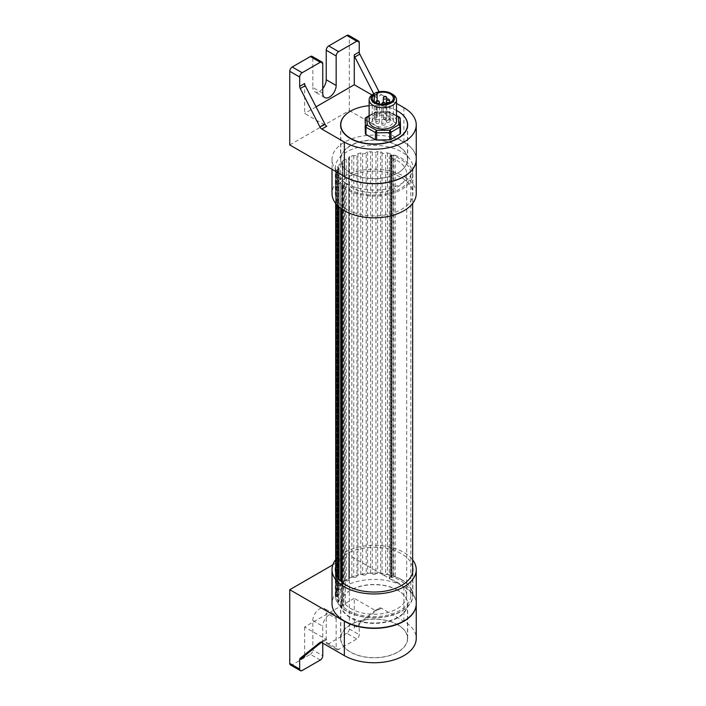 <?xml version="1.0" encoding="UTF-8"?>
<svg xmlns="http://www.w3.org/2000/svg" width="706" height="706" viewBox="0 0 706 706"><rect width="100%" height="100%" fill="white"/><g stroke="black" fill="none" stroke-linecap="round" stroke-linejoin="round"><path stroke-width="0.53" stroke-dasharray="3.53 2.65" d="M354.28 628.181L354.28 598.309L376.377 611.069A3.512 2.03 -120 0 0 374.63 610.893A3.512 2.03 -120 0 0 374.48 610.999L354.862 626.672A3.512 2.03 -120 0 0 354.28 628.181L359.239 625.313L359.239 634.703A3.512 2.03 -60 0 1 356.759 639.001L346.831 633.273A3.512 2.03 120 0 0 349.311 628.975L349.311 555.322L403.911 586.845A42.122 24.313 180 0 1 416.249 603.895M346.831 633.273L328.714 643.731L338.642 649.467L356.759 639.001M320.189 642.345L324.839 639.654A3.512 2.03 60 0 1 324.989 639.557A3.512 2.03 60 0 1 326.746 639.724L304.639 626.963L354.28 598.309M304.639 626.963L304.639 656.836M322.757 643.157L322.757 626.248L312.829 620.521L312.829 650.032L322.757 655.768M336.162 618.509L336.162 648.029L326.234 642.301L326.234 612.782L336.162 618.509A9.478 5.471 120 0 0 334.194 614.176A9.478 5.471 120 0 0 326.896 616.717A9.478 5.471 120 0 0 322.757 626.248M338.642 649.467A3.512 2.03 -60 0 1 336.886 649.635A3.512 2.03 -60 0 1 336.162 648.029M326.234 642.301A3.512 2.03 120 0 0 326.957 643.907A3.512 2.03 120 0 0 328.714 643.731M290.475 664.973A3.512 2.03 120 0 0 292.231 664.796L302.159 670.523M320.277 660.066L310.349 654.338L292.231 664.796M310.349 654.338A3.512 2.03 120 0 0 312.829 650.032M397.831 624.748A33.517 19.353 180 0 1 407.653 638.427A33.517 19.353 180 0 1 374.136 657.78A33.517 19.353 180 0 1 340.61 638.427A33.517 19.353 180 0 1 361.304 620.548A33.517 19.353 180 0 1 397.831 624.748M374.48 610.999L379.44 608.131A3.512 2.03 60 0 1 379.59 608.034A3.512 2.03 60 0 1 381.346 608.201L403.911 621.236A42.122 24.313 180 0 1 416.249 638.427M324.839 639.654L321.398 642.407M359.239 625.313A3.512 2.03 60 0 1 359.822 623.804L354.862 626.672M379.44 608.131L359.822 623.804M312.829 620.521A9.478 5.471 -60 0 1 316.968 610.981A9.478 5.471 -60 0 1 324.275 608.44A9.478 5.471 -60 0 1 326.234 612.782M332.853 564.826L349.311 555.322M397.831 590.357A33.517 19.353 0 0 0 361.304 586.165A33.517 19.353 0 0 0 340.61 604.036A33.517 19.353 0 0 0 374.136 623.389A33.517 19.353 0 0 0 407.653 604.036A33.517 19.353 0 0 0 397.831 590.357M365.973 117.514A1.756 1.033 -121.1 0 0 365.62 118.317A1.756 1.015 0 0 0 365.134 118.952M365.126 126.162A1.756 1.015 180 0 1 365.62 125.483L374.657 120.02A1.756 1.015 180 0 1 375.892 119.711L388.971 119.543A1.756 1.015 180 0 1 390.224 119.826L399.675 125.05A1.756 1.015 180 0 1 400.223 125.756L400.505 133.31M399.675 125.05L399.675 117.884L390.224 112.66A1.756 1.015 0 0 0 388.971 112.378L389.006 111.963A1.756 0.988 -61.1 0 1 389.862 111.857A1.756 0.988 -61.1 0 1 390.224 112.66L390.224 119.826M369.132 116.225L375.91 111.804L375.892 119.711M392.501 94.225A13.688 7.907 0 0 0 373.139 94.225M369.132 121.158A13.688 7.907 180 0 1 382.82 113.26A13.688 7.907 180 0 1 396.507 121.158M386.791 122.306A1.756 1.015 180 0 1 386.279 121.591A1.756 1.015 180 0 1 388.026 120.576A1.756 1.015 180 0 1 389.783 121.591A1.756 1.015 180 0 1 388.706 122.526A1.756 1.015 180 0 1 386.791 122.306M383.808 118.864A1.756 1.015 180 0 1 383.296 118.149A1.756 1.015 180 0 1 385.052 117.134A1.756 1.015 180 0 1 386.809 118.149A1.756 1.015 180 0 1 385.723 119.085A1.756 1.015 180 0 1 383.808 118.864M376.369 123.162A1.756 1.015 180 0 1 375.848 122.447A1.756 1.015 180 0 1 377.604 121.432A1.756 1.015 180 0 1 379.36 122.447A1.756 1.015 180 0 1 378.275 123.382A1.756 1.015 180 0 1 376.369 123.162M382.325 124.883A1.756 1.015 180 0 1 381.805 124.168A1.756 1.015 180 0 1 383.561 123.153A1.756 1.015 180 0 1 385.317 124.168A1.756 1.015 180 0 1 384.232 125.103A1.756 1.015 180 0 1 382.325 124.883M374.242 117.637A10.528 6.08 0 0 0 372.291 121.158A10.528 6.08 0 0 0 382.82 127.239A10.528 6.08 0 0 0 393.348 121.158A10.528 6.08 0 0 0 387.647 115.758A10.528 6.08 0 0 0 376.713 116.208A1.756 1.015 180 0 1 377.128 116.861A1.756 1.015 180 0 1 376.113 117.778A1.756 1.015 180 0 1 374.242 117.637L374.242 101.761M376.713 116.208L376.713 93.28M369.132 105.706A33.341 19.247 180 0 1 396.507 110.471M350.555 173.032A33.341 19.247 180 0 1 340.786 159.415A33.341 19.247 180 0 1 374.136 140.167A33.341 19.247 180 0 1 407.477 159.415A33.341 19.247 180 0 1 386.888 177.206A33.341 19.247 180 0 1 350.555 173.032M346.708 183.56A38.786 22.389 0 0 0 388.971 188.414A38.786 22.389 0 0 0 412.913 167.728A38.786 22.389 0 0 0 374.136 145.339A38.786 22.389 0 0 0 335.35 167.728A38.786 22.389 0 0 0 346.708 183.56M341.757 174.973A42.122 24.313 180 0 1 332.014 159.415A42.122 24.313 180 0 1 374.074 135.102A42.122 24.313 180 0 1 416.249 159.344M416.249 193.523A42.122 24.313 0 0 0 374.136 169.202A42.122 24.313 0 0 0 332.014 193.523M346.708 209.355A38.786 22.389 180 0 1 335.35 193.523A38.786 22.389 180 0 1 374.136 171.126A38.786 22.389 180 0 1 412.913 193.523A38.786 22.389 180 0 1 388.971 214.209A38.786 22.389 180 0 1 346.708 209.355M397.707 624.819A33.341 19.247 0 0 0 361.375 620.645A33.341 19.247 0 0 0 340.786 638.427A33.341 19.247 0 0 0 374.136 657.683A33.341 19.247 0 0 0 407.477 638.427A33.341 19.247 0 0 0 397.707 624.819M397.707 590.145A33.341 19.247 0 0 0 361.375 585.971A33.341 19.247 0 0 0 340.786 603.754A33.341 19.247 0 0 0 374.136 623.001A33.341 19.247 0 0 0 407.477 603.754A33.341 19.247 0 0 0 397.707 590.145M401.555 579.608A38.786 22.389 180 0 1 412.913 595.44A38.786 22.389 180 0 1 374.136 617.838A38.786 22.389 180 0 1 335.35 595.44A38.786 22.389 180 0 1 359.292 574.755A38.786 22.389 180 0 1 401.555 579.608M392.059 576.961L391.009 577.146L391.689 577.534L393.11 577.314A36.686 21.18 180 0 1 410.813 595.44A36.686 21.18 180 0 1 384.664 615.729A36.686 21.18 180 0 1 343.495 607.089L343.831 605.766L342.428 604.954L341.81 606.931A1.756 1.015 0 0 0 341.748 607.195A1.756 1.015 0 0 0 342.039 607.751A38.53 22.248 0 0 0 385.273 616.735A38.53 22.248 0 0 0 412.657 595.44A38.53 22.248 0 0 0 395.219 576.828A1.756 1.015 0 0 0 393.798 576.696L392.059 576.961L392.059 155.408L391.009 155.594L393.11 155.761L393.11 577.314M338.315 180.524L338.315 602.077A1.756 1.015 0 0 0 337.795 602.8A1.756 1.015 0 0 0 337.9 603.153A38.609 22.292 0 0 0 339.074 604.786A1.756 1.015 0 0 0 340.68 605.369A2.109 1.218 0 0 1 342.189 605.73A3.998 2.303 0 0 1 342.11 605.271A3.998 2.303 0 0 1 342.172 604.857L345.313 604.212A32.573 18.806 0 0 0 381.955 613.699A32.573 18.806 0 0 0 406.709 595.44A32.573 18.806 0 0 0 389.315 578.805L390.444 576.987A3.998 2.303 0 0 1 391.945 576.996A2.109 1.218 0 0 1 391.327 576.14L391.327 576.131A2.109 1.218 0 0 0 391.327 576.14A1.756 1.015 0 0 0 391.327 576.122A1.756 1.015 0 0 0 390.312 575.205A38.609 22.292 0 0 0 387.479 574.525A1.756 1.015 0 0 0 385.626 574.763L385.626 153.211A1.756 1.015 180 0 1 387.479 152.973A38.609 22.292 180 0 1 390.312 153.652A1.756 1.015 180 0 1 391.327 154.57A1.756 1.015 180 0 1 391.327 154.579A2.109 1.218 0 0 0 391.327 154.588A2.109 1.218 0 0 0 391.945 155.444A3.998 2.303 0 0 0 390.444 155.435L389.315 157.253A32.573 18.806 180 0 1 406.709 173.888A32.573 18.806 180 0 1 381.955 192.147A32.573 18.806 180 0 1 345.313 182.651L342.172 183.304A3.998 2.303 0 0 0 342.11 183.719A3.998 2.303 0 0 0 342.189 184.178A2.109 1.218 0 0 0 340.68 183.816A1.756 1.015 180 0 1 339.074 183.233A38.609 22.292 180 0 1 337.9 181.592A1.756 1.015 180 0 1 337.795 181.248A1.756 1.015 180 0 1 338.315 180.524A2.109 1.218 0 0 0 338.942 179.659A2.109 1.218 0 0 0 337.371 178.486A1.756 1.015 180 0 1 336.082 177.674A38.609 22.292 180 0 1 335.685 175.918A1.756 1.015 180 0 1 335.677 175.829A1.756 1.015 180 0 1 336.568 174.947A2.109 1.218 0 0 0 337.627 173.888A2.109 1.218 0 0 0 336.568 172.829A1.756 1.015 180 0 1 335.677 171.955A1.756 1.015 180 0 1 335.685 171.858A38.609 22.292 180 0 1 336.082 170.102A1.756 1.015 180 0 1 337.371 169.299A2.109 1.218 0 0 0 338.942 168.116A2.109 1.218 0 0 0 338.315 167.251A1.756 1.015 180 0 1 337.795 166.537A1.756 1.015 180 0 1 337.9 166.184A38.609 22.292 180 0 1 339.074 164.551A1.756 1.015 180 0 1 340.68 163.96A2.109 1.218 0 0 0 342.798 162.742A2.109 1.218 0 0 0 342.516 162.133A1.756 1.015 180 0 1 342.269 161.621A1.756 1.015 180 0 1 342.595 161.03A38.609 22.292 180 0 1 344.457 159.627A1.756 1.015 180 0 1 346.275 159.3A2.109 1.218 0 0 0 348.94 158.126A2.109 1.218 0 0 0 348.861 157.809A1.756 1.015 180 0 1 348.799 157.535A1.756 1.015 180 0 1 349.435 156.758A38.609 22.292 180 0 1 351.862 155.682A1.756 1.015 180 0 1 353.759 155.638A2.109 1.218 0 0 0 355.877 155.638A2.109 1.218 0 0 0 356.936 154.588A1.756 1.015 180 0 1 356.936 154.57A1.756 1.015 180 0 1 357.951 153.652A38.609 22.292 180 0 1 360.784 152.973A1.756 1.015 180 0 1 362.637 153.211A2.109 1.218 0 0 0 364.684 153.537A2.109 1.218 0 0 0 366.176 152.664A1.756 1.015 180 0 1 367.579 151.922A38.609 22.292 180 0 1 370.615 151.693A1.756 1.015 180 0 1 372.3 152.196A2.109 1.218 0 0 0 374.136 152.814A2.109 1.218 0 0 0 375.963 152.196A1.756 1.015 180 0 1 377.648 151.693A38.609 22.292 180 0 1 380.684 151.922A1.756 1.015 180 0 1 382.087 152.664A2.109 1.218 0 0 0 383.579 153.537A2.109 1.218 0 0 0 385.626 153.211M338.315 602.077A2.109 1.218 0 0 0 338.942 601.212A2.109 1.218 0 0 0 337.371 600.038L337.371 576.784M336.568 174.947L336.568 596.499A1.756 1.015 0 0 0 335.677 597.382A1.756 1.015 0 0 0 335.685 597.47A38.609 22.292 0 0 0 336.082 599.226A1.756 1.015 0 0 0 337.371 600.038M336.568 596.499A2.109 1.218 0 0 0 337.627 595.44A2.109 1.218 0 0 0 336.568 594.39L336.568 172.829M337.371 169.299L337.371 590.851A1.756 1.015 0 0 0 336.082 591.654A38.609 22.292 0 0 0 335.685 593.411A1.756 1.015 0 0 0 335.677 593.508A1.756 1.015 0 0 0 336.568 594.39M337.371 590.851A2.109 1.218 0 0 0 338.942 589.678A2.109 1.218 0 0 0 338.315 588.813L338.315 167.251M340.68 163.96L340.68 585.512A1.756 1.015 0 0 0 339.074 586.104A38.609 22.292 0 0 0 337.9 587.736A1.756 1.015 0 0 0 337.795 588.089A1.756 1.015 0 0 0 338.315 588.813M340.68 585.512A2.109 1.218 0 0 0 342.798 584.294A2.109 1.218 0 0 0 342.516 583.685L342.516 162.133M346.275 159.3L346.275 580.853A1.756 1.015 0 0 0 344.457 581.179A38.609 22.292 0 0 0 342.595 582.582A1.756 1.015 0 0 0 342.269 583.174A1.756 1.015 0 0 0 342.516 583.685M346.275 580.853A2.109 1.218 0 0 0 348.94 579.679A2.109 1.218 0 0 0 348.861 579.361L348.861 157.809M353.759 155.638L353.759 577.19A1.756 1.015 0 0 0 351.862 577.234A38.609 22.292 0 0 0 349.435 578.311A1.756 1.015 0 0 0 348.799 579.088A1.756 1.015 0 0 0 348.861 579.361M353.759 577.19A2.109 1.218 0 0 0 355.877 577.19A2.109 1.218 0 0 0 356.936 576.14A2.109 1.218 0 0 0 356.936 576.131A1.756 1.015 0 0 0 356.936 576.131L356.936 154.579A2.109 1.218 0 0 0 356.936 154.579L356.936 154.588M362.637 153.211L362.637 574.763A1.756 1.015 0 0 0 360.784 574.525A38.609 22.292 0 0 0 357.951 575.205A1.756 1.015 0 0 0 356.936 576.122M362.637 574.763A2.109 1.218 0 0 0 364.684 575.09A2.109 1.218 0 0 0 366.176 574.216L366.176 152.664M372.3 152.196L372.3 573.757A1.756 1.015 0 0 0 370.615 573.246A38.609 22.292 0 0 0 367.579 573.475A1.756 1.015 0 0 0 366.176 574.216M372.3 573.757A2.109 1.218 0 0 0 374.136 574.366A2.109 1.218 0 0 0 375.963 573.757L375.963 152.196M382.087 152.664L382.087 574.216A1.756 1.015 0 0 0 380.684 573.475A38.609 22.292 0 0 0 377.648 573.246A1.756 1.015 0 0 0 375.963 573.757M382.087 574.216A2.109 1.218 0 0 0 383.579 575.09A2.109 1.218 0 0 0 385.626 574.763M416.249 603.754A42.122 24.313 0 0 0 403.911 586.562A42.122 24.313 0 0 0 358.013 581.285A42.122 24.313 0 0 0 332.014 603.754M335.677 559.734A42.122 24.313 180 0 1 403.911 552.454A42.122 24.313 180 0 1 412.657 559.832M412.657 567.086A38.786 22.389 0 0 0 401.555 553.822A38.786 22.389 0 0 0 361.657 548.447A38.786 22.389 0 0 0 335.677 566.741M393.798 576.696L393.798 155.143A1.756 1.015 180 0 1 395.219 155.276L395.219 576.828M342.039 209.267L342.039 186.199A38.53 22.248 0 0 0 385.273 195.183A38.53 22.248 0 0 0 412.657 173.888A38.53 22.248 0 0 0 395.219 155.276M393.798 155.143L392.059 155.408M342.039 186.199A1.756 1.015 180 0 1 341.748 185.643A1.756 1.015 180 0 1 341.81 185.378L342.428 183.401L343.831 184.213L343.495 185.537A36.686 21.18 0 0 0 384.664 194.176A36.686 21.18 0 0 0 410.813 173.888A36.686 21.18 0 0 0 393.11 155.761M391.839 155.523L391.839 577.076M391.009 155.594L391.009 577.146M391.689 155.982L391.689 577.534M343.495 185.537L343.495 607.089M343.831 184.213L343.831 605.766M342.428 183.401L342.428 604.954M342.428 184.054L342.428 605.607M342.189 605.73L342.189 184.178M391.945 576.996L391.945 155.444M390.444 576.987L390.444 155.435M389.315 578.805L389.315 157.253M345.313 604.212L345.313 182.651M342.172 604.857L342.172 183.304M304.639 83.502L304.639 113.419L326.781 126.206M316.05 106.835L304.639 113.419M322.757 63.699L312.829 57.971A3.512 2.03 120 0 0 312.105 56.365M312.829 57.971L312.829 87.491L322.757 93.218M289.751 144.942L349.311 110.56L349.311 36.906A3.512 2.03 120 0 0 348.587 35.3M374.515 95.425A3.512 2.03 -120 0 0 376.422 97.552L381.381 94.683A3.512 2.03 60 0 1 379.484 92.565L374.515 95.425L373.73 93.88M379.484 92.565L379.087 91.798M381.381 94.683L396.507 103.411M376.422 97.552L371.974 94.983M397.769 111.169A33.517 19.353 0 0 0 350.494 111.169M322.757 88.541A9.478 5.471 -60 0 1 314.797 91.824A9.478 5.471 -60 0 1 312.829 87.491M349.311 110.56L403.911 142.082A42.122 24.313 180 0 1 416.249 159.274M397.831 145.586A33.517 19.353 180 0 1 407.653 159.274A33.517 19.353 180 0 1 374.136 178.627A33.517 19.353 180 0 1 340.61 159.274A33.517 19.353 180 0 1 361.304 141.394A33.517 19.353 180 0 1 397.831 145.586M349.311 628.975L359.239 634.703M326.746 639.724L321.777 642.592M381.346 608.201L376.377 611.069M403.911 621.236L403.911 586.845M374.657 120.02L374.657 112.863L365.62 118.317L365.62 125.483M388.971 119.543L388.971 112.378L375.892 112.545A1.756 1.015 180 0 0 374.657 112.863A1.756 1.033 58.9 0 1 375.018 112.06A1.756 1.033 58.9 0 1 375.927 112.13L389.006 111.963L396.507 116.102M399.314 117.081A1.756 0.988 118.9 0 1 399.675 117.884A1.756 1.015 180 0 1 400.223 118.59L400.223 125.756M389.783 101.532A1.756 1.015 0 0 0 389.271 100.817A1.756 1.015 0 0 0 387.356 100.596A1.756 1.015 0 0 0 386.279 101.532M386.809 98.09A1.756 1.015 0 0 0 386.297 97.375A1.756 1.015 0 0 0 384.382 97.154A1.756 1.015 0 0 0 383.296 98.09M379.36 102.388A1.756 1.015 0 0 0 378.848 101.673A1.756 1.015 0 0 0 376.933 101.452A1.756 1.015 0 0 0 375.848 102.388M376.113 102.917A1.756 1.015 0 0 0 376.369 103.102A1.756 1.015 0 0 0 377.198 103.376M385.317 104.109A1.756 1.015 0 0 0 384.805 103.394A1.756 1.015 0 0 0 382.89 103.173A1.756 1.015 0 0 0 381.805 104.109M381.805 124.168L381.805 104.285A1.756 1.015 0 0 0 382.325 104.823A1.756 1.015 0 0 0 384.214 105.053A1.756 1.015 0 0 0 385.317 104.135L385.317 124.168M342.039 607.751L342.039 582.229M341.81 185.378L341.81 606.931M377.648 151.693L377.648 573.246M370.615 573.246L370.615 151.693M367.579 151.922L367.579 573.475M360.784 574.525L360.784 152.973M357.951 153.652L357.951 575.205M351.862 577.234L351.862 155.682M349.435 156.758L349.435 578.311M344.457 581.179L344.457 159.627M342.595 161.03L342.595 582.582M339.074 586.104L339.074 164.551M337.9 166.184L337.9 587.736M336.082 591.654L336.082 170.102M335.685 171.858L335.685 593.411M335.685 597.47L335.685 572.592M335.685 203.452L335.685 175.918M336.082 177.674L336.082 203.946M336.082 573.996L336.082 599.226M337.371 205.384L337.371 178.486M337.9 603.153L337.9 577.649M337.9 205.923L337.9 181.592M339.074 183.233L339.074 206.999M339.074 579.229L339.074 604.786M340.68 605.369L340.68 580.985M340.68 208.296L340.68 183.816M380.684 573.475L380.684 151.922M387.479 152.973L387.479 574.525M390.312 575.205L390.312 153.652M359.239 42.642L349.311 36.906M403.911 142.082L403.911 107.691M336.886 649.635L326.957 643.907M320.03 642.416L324.989 639.557M374.63 610.893L379.59 608.034M334.194 614.176L324.275 608.44M407.653 638.427L407.653 604.036M340.61 638.427L340.61 604.036M369.132 115.616L375.018 112.06A1.756 1.756 0 0 1 375.91 111.804L388.988 111.636A1.756 1.756 0 0 1 389.862 111.857L396.507 115.528M389.783 121.591L389.783 102.794M386.279 121.591L386.279 103.976M386.809 118.149L386.809 100.27M383.296 118.149L383.296 102.37M379.36 122.447L379.36 103.976M375.848 122.447L375.848 102.794M393.348 121.158L393.348 98.231M372.291 121.158L372.291 98.231M377.128 116.861L377.128 100.702M407.477 159.415L407.477 126.859M340.786 159.415L340.786 126.859M332.014 159.415L332.014 169.343M335.35 167.728L335.35 193.523M412.913 167.728L412.913 193.523M340.786 603.754L340.786 638.427M407.477 603.754L407.477 638.427M412.913 595.44L412.913 569.654M335.35 595.44L335.35 569.654M412.657 173.888L412.657 203.346M412.657 572.222L412.657 595.44M341.748 185.643L341.748 209.073M341.748 581.973L341.748 607.195M410.813 173.888L410.813 595.44M348.799 579.088L348.799 157.535M348.94 579.679L348.94 158.126M342.269 583.174L342.269 161.621M342.798 584.294L342.798 162.742M337.795 588.089L337.795 166.537M338.942 589.678L338.942 168.116M335.677 593.508L335.677 171.955M337.627 595.44L337.627 173.888M335.677 597.382L335.677 572.557M335.677 203.443L335.677 175.829M338.942 601.212L338.942 179.659M337.795 602.8L337.795 577.482M337.795 205.817L337.795 181.248M391.327 576.14L391.327 154.588M406.709 595.44L406.709 173.888M342.11 605.271L342.11 183.719M324.725 97.56L314.797 91.824M407.653 159.274L407.653 124.883M340.61 159.274L340.61 124.883"/><path stroke-width="1.06" d="M416.249 603.895A42.122 24.313 180 0 1 416.249 604.036L416.249 638.427A42.122 24.313 180 0 1 390.25 660.895A42.122 24.313 180 0 1 344.351 655.627L321.777 642.592A3.512 2.03 -120 0 0 320.03 642.416A3.512 2.03 -120 0 0 319.88 642.522L300.262 658.195A3.512 2.03 -120 0 0 299.679 659.704L299.679 669.094L289.751 663.358A3.512 2.03 120 0 0 290.475 664.973L300.403 670.7A3.512 2.03 -60 0 1 299.679 669.094M322.757 643.157L322.757 655.768A3.512 2.03 -60 0 1 320.277 660.066L302.159 670.523A3.512 2.03 -60 0 1 300.403 670.7M299.679 659.704L304.639 656.836A3.512 2.03 60 0 1 305.221 655.327L300.262 658.195M321.398 642.407L305.221 655.327M416.249 604.036A42.122 24.313 180 0 1 390.25 626.504A42.122 24.313 180 0 1 344.351 621.236L289.751 589.713L332.853 564.826M289.751 663.358L289.751 589.713M400.505 126.189L400.505 133.31A1.756 1.015 180 0 1 400.505 133.328A1.756 1.015 180 0 1 400.02 134.034L390.974 139.488A1.756 1.015 180 0 1 389.747 139.806L376.669 139.973A1.756 1.015 180 0 1 375.415 139.691L365.955 134.467L365.955 127.301A1.756 0.988 -61.1 0 1 367.173 125.139L366.882 117.584A1.756 1.033 -121.1 0 0 365.973 117.514A1.756 1.756 0 0 0 365.126 119.014A1.756 1.015 0 0 0 365.126 119.04A1.756 1.43 -2.2 0 1 366.882 117.584L369.132 116.225M365.955 134.467A1.756 1.015 180 0 1 365.417 133.761L365.126 126.206A1.756 1.015 180 0 1 365.126 126.18A1.756 1.015 180 0 1 365.126 126.162M390.974 139.488L390.974 132.322A1.756 1.033 -121.1 0 0 389.712 130.195L376.625 130.363A1.756 0.988 118.9 0 0 375.415 132.525A1.756 1.015 0 0 0 376.669 132.807L376.625 130.363L367.173 125.139A1.756 1.43 177.8 0 0 365.417 126.595L365.417 133.761M396.507 116.102L398.466 117.178A1.756 1.43 -2.2 0 1 400.214 118.546A1.756 1.756 0 0 0 399.314 117.081A1.756 0.988 118.9 0 0 398.466 117.178L398.749 124.733A1.756 1.033 58.9 0 1 400.02 126.868A1.756 1.015 0 0 0 400.505 126.171A1.756 1.43 177.8 0 0 398.749 124.733L389.712 130.195L389.747 139.806M400.505 133.328L400.505 126.171A1.756 1.015 0 0 0 400.505 126.145A1.756 1.756 0 0 0 400.505 126.1L400.214 118.546A1.756 1.43 -2.2 0 1 400.223 118.59L400.505 126.056M374.507 103.032A11.755 6.786 180 0 1 374.507 93.43A11.755 6.786 180 0 1 391.133 93.43A11.755 6.786 180 0 1 391.133 103.032A11.755 6.786 180 0 1 374.507 103.032M374.507 93.43L373.139 94.225A13.688 7.907 0 0 0 369.132 99.811A13.688 7.907 0 0 0 373.139 105.397A13.688 7.907 0 0 0 388.053 107.109A13.688 7.907 0 0 0 396.507 99.811A13.688 7.907 0 0 0 392.501 94.225L391.133 93.43M396.507 99.811L396.507 121.158A13.688 7.907 180 0 1 388.053 128.457A13.688 7.907 180 0 1 373.139 126.745A13.688 7.907 180 0 1 369.132 121.158L369.132 99.811M374.242 94.71A10.528 6.08 0 0 0 372.291 98.231A10.528 6.08 0 0 0 382.82 104.311A10.528 6.08 0 0 0 393.348 98.231A10.528 6.08 0 0 0 387.647 92.83A10.528 6.08 0 0 0 376.713 93.28A1.756 1.015 180 0 1 377.128 93.933A1.756 1.015 180 0 1 376.113 94.851A1.756 1.015 180 0 1 374.242 94.71L374.242 101.761M396.507 110.471A33.341 19.247 180 0 1 407.477 124.741A33.341 19.247 180 0 1 386.888 142.524A33.341 19.247 180 0 1 350.555 138.35A33.341 19.247 180 0 1 340.786 124.741A33.341 19.247 180 0 1 369.132 105.706M416.249 159.344A42.122 24.313 180 0 1 416.249 159.415A42.122 24.313 180 0 1 390.25 181.883A42.122 24.313 180 0 1 344.351 176.615A42.122 24.313 180 0 1 341.757 174.973M332.014 169.343L332.014 193.523A42.122 24.313 0 0 0 344.351 210.715A42.122 24.313 0 0 0 390.25 215.983A42.122 24.313 0 0 0 416.249 193.523L416.249 159.415M332.014 569.654L332.014 603.754A42.122 24.313 0 0 0 374.136 628.066A42.122 24.313 0 0 0 416.249 603.754L416.249 569.654A42.122 24.313 180 0 1 374.136 593.967A42.122 24.313 180 0 1 332.014 569.654A42.122 24.313 180 0 1 335.677 559.734M412.657 559.832A42.122 24.313 180 0 1 416.249 569.654M335.677 566.741A38.786 22.389 0 0 0 335.35 569.654A38.786 22.389 0 0 0 374.136 592.043A38.786 22.389 0 0 0 412.913 569.654A38.786 22.389 0 0 0 412.657 567.086M292.231 66.999A3.512 2.03 120 0 0 289.751 71.297L299.679 77.025A3.512 2.03 -60 0 1 302.159 72.727L292.231 66.999L310.349 56.533L320.277 62.269L302.159 72.727M324.884 124.088L319.915 126.948A3.512 2.03 -120 0 0 321.821 129.074L326.781 126.206A3.512 2.03 60 0 1 324.884 124.088L305.221 85.682A3.512 2.03 60 0 1 304.639 83.502L299.679 86.37L299.679 77.025M371.974 94.983L354.28 84.764L316.05 106.835M354.28 84.764L354.28 54.847A3.512 2.03 -120 0 0 354.862 57.018L359.822 54.159A3.512 2.03 60 0 1 359.239 51.979L359.239 42.642A3.512 2.03 -60 0 0 358.516 41.027A3.512 2.03 -60 0 0 356.759 41.204L338.642 51.662L328.714 45.934L346.831 35.477L356.759 41.204M328.714 45.934A3.512 2.03 120 0 0 326.234 50.232L336.162 55.968A3.512 2.03 -60 0 1 338.642 51.662M336.162 55.968L336.162 85.479L326.234 79.752A9.478 5.471 -60 0 1 322.757 88.541M320.277 62.269A3.512 2.03 -60 0 1 322.033 62.093A3.512 2.03 -60 0 1 322.757 63.699L322.757 93.218A9.478 5.471 120 0 0 324.725 97.56A9.478 5.471 120 0 0 332.023 95.019A9.478 5.471 120 0 0 336.162 85.479M322.033 62.093L312.105 56.365A3.512 2.03 120 0 0 310.349 56.533M358.516 41.027L348.587 35.3A3.512 2.03 120 0 0 346.831 35.477M373.73 93.88L354.862 57.018M379.087 91.798L359.822 54.159M299.679 86.37A3.512 2.03 -120 0 0 300.262 88.541L305.221 85.682M319.915 126.948L300.262 88.541M396.507 103.411L403.911 107.691A42.122 24.313 180 0 1 416.249 124.883A42.122 24.313 180 0 1 390.25 147.351A42.122 24.313 180 0 1 344.351 142.082L321.821 129.074M350.494 111.169A33.517 19.353 0 0 0 340.61 124.883A33.517 19.353 0 0 0 374.136 144.236A33.517 19.353 0 0 0 407.653 124.883A33.517 19.353 0 0 0 397.831 111.204A33.517 19.353 0 0 0 397.769 111.169M326.234 79.752L326.234 50.232M416.249 124.883L416.249 159.274A42.122 24.313 180 0 1 390.25 181.742A42.122 24.313 180 0 1 344.351 176.465L289.751 144.942L289.751 71.297M344.351 655.627L344.351 621.236M365.134 118.952A1.756 1.015 0 0 0 365.126 119.014L365.417 126.595A1.756 1.015 180 0 0 365.955 127.301L375.415 132.525L375.415 139.691M376.669 139.973L376.669 132.807L389.747 132.64A1.756 1.015 180 0 0 390.974 132.322L400.02 126.868L400.02 134.034M386.279 101.532A1.756 1.015 0 0 0 386.791 102.246A1.756 1.015 0 0 0 388.706 102.467A1.756 1.015 0 0 0 389.783 101.532A1.756 1.756 0 0 0 388.026 99.775A1.756 1.756 0 0 0 386.279 101.532L386.279 103.976M383.296 98.09A1.756 1.015 0 0 0 383.808 98.805A1.756 1.015 0 0 0 385.723 99.025A1.756 1.015 0 0 0 386.809 98.09A1.756 1.756 0 0 0 385.052 96.334A1.756 1.756 0 0 0 383.296 98.09L383.296 102.37M377.198 103.376A1.756 1.015 0 0 0 379.36 102.388A1.756 1.756 0 0 0 377.604 100.631A1.756 1.756 0 0 0 375.848 102.388A1.756 1.015 0 0 0 376.113 102.917M381.805 104.109A1.756 1.015 0 0 0 381.831 104.285L381.805 104.109A1.756 1.756 0 0 1 383.561 102.352A1.756 1.756 0 0 1 385.317 104.109A1.756 1.015 0 0 1 385.317 104.135L385.317 104.109M342.039 582.229L342.039 209.267M335.685 572.592L335.685 203.452M336.082 203.946L336.082 573.996M337.371 576.784L337.371 205.384M337.9 577.649L337.9 205.923M339.074 206.999L339.074 579.229M340.68 580.985L340.68 208.296M359.239 51.979L354.28 54.847M344.351 176.465L344.351 142.082M365.973 117.514L369.132 115.616M396.507 115.528L399.314 117.081M389.783 102.794L389.783 101.532M386.809 100.27L386.809 98.09M379.36 103.976L379.36 102.388M377.128 100.702L377.128 93.933M407.477 126.859L407.477 124.741M340.786 126.859L340.786 124.741M412.657 203.346L412.657 572.222M341.748 209.073L341.748 581.973M335.677 572.557L335.677 203.443M337.795 577.482L337.795 205.817"/></g></svg>
